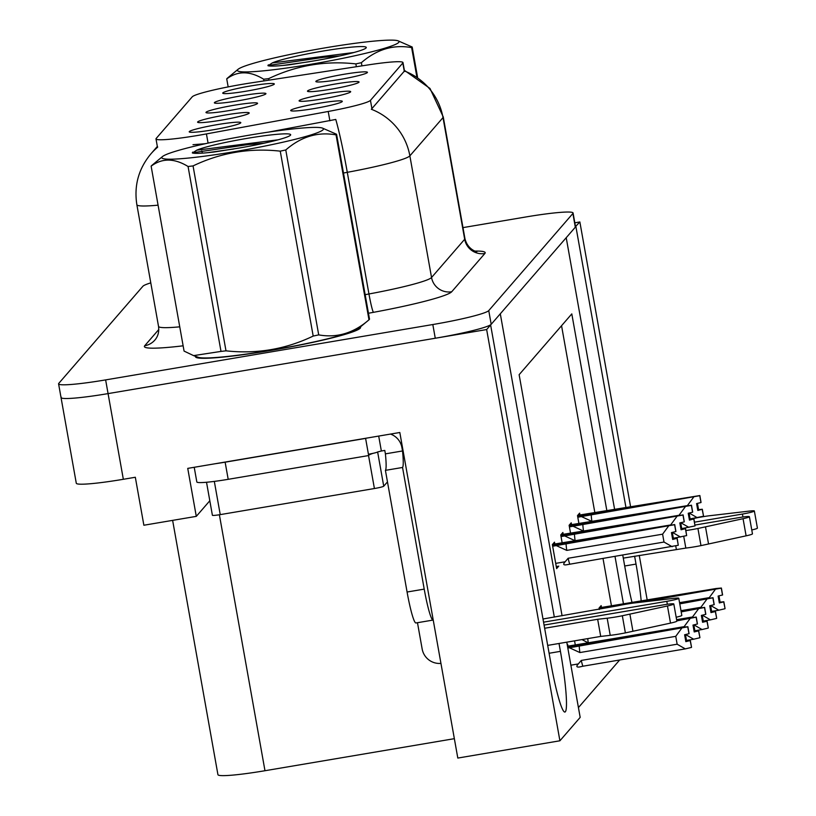 <?xml version="1.0" encoding="UTF-8"?>
<svg xmlns="http://www.w3.org/2000/svg" width="816" height="816" viewBox="0 0 816 816"><rect width="100%" height="100%" fill="white"/><g stroke="black" fill="none" stroke-linecap="round" stroke-linejoin="round"><path stroke-width="1.22" d="M229.5 110.517A26.194 2.193 -10.1 0 0 257.55 103.418A26.194 2.193 -10.1 0 0 234.039 105.274A26.194 2.193 -10.1 0 0 206.03 112.588A26.194 2.193 -10.1 0 0 229.5 110.517M330.99 89.209A26.194 2.193 -10.1 0 0 359.04 82.11A26.194 2.193 -10.1 0 0 335.529 83.977A26.194 2.193 -10.1 0 0 307.52 91.29A26.194 2.193 -10.1 0 0 330.99 89.209M237.884 100.837A26.194 2.193 -10.1 0 0 265.934 93.738A26.194 2.193 -10.1 0 0 242.423 95.605A26.194 2.193 -10.1 0 0 214.414 102.918A26.194 2.193 -10.1 0 0 237.884 100.837M246.269 91.168A26.194 2.193 -10.1 0 0 274.309 84.068A26.194 2.193 -10.1 0 0 250.798 85.925A26.194 2.193 -10.1 0 0 222.788 93.248A26.194 2.193 -10.1 0 0 246.269 91.168M221.126 120.187A26.194 2.193 -10.1 0 0 249.176 113.087A26.194 2.193 -10.1 0 0 225.665 114.944A26.194 2.193 -10.1 0 0 197.656 122.267A26.194 2.193 -10.1 0 0 221.126 120.187M212.741 129.856A26.194 2.193 -10.1 0 0 240.791 122.757A26.194 2.193 -10.1 0 0 217.28 124.624A26.194 2.193 -10.1 0 0 189.271 131.937A26.194 2.193 -10.1 0 0 212.741 129.856M314.231 108.559A26.194 2.193 -10.1 0 0 342.281 101.459A26.194 2.193 -10.1 0 0 318.77 103.316A26.194 2.193 -10.1 0 0 290.761 110.639A26.194 2.193 -10.1 0 0 314.231 108.559M322.616 98.879A26.194 2.193 -10.1 0 0 350.666 91.79A26.194 2.193 -10.1 0 0 327.155 93.646A26.194 2.193 -10.1 0 0 299.146 100.96A26.194 2.193 -10.1 0 0 322.616 98.879M339.374 79.54A26.194 2.193 -10.1 0 0 367.424 72.44A26.194 2.193 -10.1 0 0 343.913 74.297A26.194 2.193 -10.1 0 0 315.904 81.62A26.194 2.193 -10.1 0 0 339.374 79.54M198.339 135.354A47.155 3.947 -10.1 0 0 206.428 133.916L328.216 111.476A47.155 3.947 -10.1 0 0 370.454 100.368L402.808 63.016A47.155 3.947 -10.1 0 0 402.982 62.567A47.155 3.947 -10.1 0 0 368.608 64.841L250.563 82.977A47.155 3.947 -10.1 0 0 192.26 96.798L156.172 138.465A47.155 3.947 -10.1 0 0 155.999 138.904A47.155 3.947 -10.1 0 0 198.339 135.354M61.22 397.066A52.397 4.386 -10.1 0 0 61.027 397.565A52.397 4.386 -10.1 0 0 108.069 393.608L486.652 329.552L490.62 324.972L550.749 662.531A55.886 5.722 80.4 0 0 564.907 712.052A55.886 5.722 80.4 0 0 560.429 651.352L559.021 643.477M575.494 226.593L579.86 221.952L574.821 222.809M554.319 617.09L500.3 313.803L566.212 237.701L614.642 509.551M209.814 500.759L196.289 516.365L187.741 468.384L399.82 432.5L457.807 758.064L559.909 740.785L486.652 329.552M196.289 516.365L143.871 525.239L135.323 477.258L123.338 479.288L108.069 393.608L435.265 338.242A52.397 4.386 -10.1 0 0 491.191 324.309L575.321 227.195A52.397 4.386 -10.1 0 0 575.515 226.705L573.077 212.996A52.397 4.386 -10.1 0 0 526.024 216.944L462.978 227.613M150.787 282.856A52.397 4.386 -10.1 0 0 142.912 286.243L58.783 383.367A52.397 4.386 -10.1 0 0 58.589 383.857L76.286 483.235A52.397 4.386 -10.1 0 0 123.338 479.288M647.231 600.168L639.254 555.421M630.605 506.848L579.86 221.952M641.223 601.188A55.886 5.722 80.4 0 0 636.021 564.091L634.624 556.206M625.974 507.634L575.892 226.532M622.751 555.084L626.341 575.26A55.886 5.722 80.4 0 0 632.074 602.738M566.773 642.161L580.176 717.386L559.909 740.785M606.89 510.867L571.802 313.895L519.129 374.687L562.071 615.774M623.506 604.187L614.999 556.4M454.359 738.674L264.976 770.722A52.397 4.386 169.9 0 1 217.933 774.67L172.625 520.363M578.432 707.584L619.66 659.991M611.49 606.074L603.004 558.43M594.895 512.897L561.551 325.717M574.556 640.846L575.311 645.068M567.946 646.129L567.63 644.334L567.242 644.783M601.463 607.441L601.147 605.635L599.026 608.083L599.281 609.481M571.567 524.627L571.241 522.821L569.119 525.269L570.547 533.236M563.183 534.296L562.867 532.491L560.745 534.939L562.163 542.915M554.798 543.966L554.482 542.171L552.361 544.609L556.634 568.599L558.746 566.11M579.941 514.947L579.625 513.152L577.504 515.59L578.921 523.566M556.277 566.579L558.756 566.161M195.565 356.327A83.834 7.018 -10.1 0 0 195.493 356.765A83.834 7.018 -10.1 0 0 270.769 350.441A83.834 7.018 -10.1 0 0 360.57 327.359A83.834 7.018 -10.1 0 0 360.356 326.981M157.335 146.431L150.878 153.887A61.129 60.588 40.9 0 1 157.539 147.308L157.692 147.002M205.255 143.718L192.994 144.697M61.027 397.565A52.397 4.386 -10.1 0 0 108.069 393.608L105.631 379.899L432.817 324.533A52.397 4.386 -10.1 0 0 488.753 310.6L572.883 213.486A52.397 4.386 -10.1 0 0 573.077 212.996M404.481 70.961L371.351 109.262A61.129 60.588 -139.1 0 1 409.867 155.856A69.86 5.845 169.9 0 1 347.29 172.319A61.129 4.355 -100.4 0 0 335.774 119.442L268.892 132.049M58.589 383.857A52.397 4.386 -10.1 0 0 105.631 379.899M577.789 517.222L699.751 495.689L700.964 502.544L696.599 503.584L697.823 510.439L702.311 509.255L697.7 509.735M577.565 515.947L699.873 495.547L577.738 515.324M702.311 509.255L703.535 516.11L702.188 509.398M690.112 518.915L703.412 516.253M700.964 502.544L699.781 495.659L577.687 516.61M581.461 516.599L591.875 521.373L687.806 505.553M697.445 503.38L698.547 509.592M700.985 502.452L699.873 495.547M687.735 505.155L693.631 497.138M697.292 517.701L689.143 513.029M591.233 514.468A11.873 1.214 80.4 0 0 591.875 521.373M701.056 502.442L699.842 495.587M641.203 602.147L721.303 588.142L631.798 603.289M622.129 604.921L599.209 609.093M721.303 588.142L722.527 594.997L718.131 596.068L719.345 602.922L723.71 601.892L725.057 608.603L723.843 601.749L719.222 602.228M721.273 588.183L722.497 595.037M721.395 588.04L722.588 594.925L721.395 588.04L716.122 588.509L599.26 607.808M599.576 608.746L626.423 604.136M627.616 603.932L721.364 588.071M679.555 602.667L709.267 597.638L715.153 589.631M711.634 611.408L718.814 610.195L710.665 605.513M718.814 610.195L724.934 608.746M718.967 595.874L720.079 602.086M569.415 526.891L691.366 505.369L692.59 512.213L688.225 513.254L689.449 520.108L693.937 518.925L689.316 519.415M569.191 525.616L691.489 505.216L569.364 524.994M693.937 518.925L695.028 525.922L693.804 519.068M681.727 528.595L695.028 525.922M691.366 505.369L569.303 526.279M573.087 526.269L583.501 531.043L679.432 515.222M689.061 513.05L690.173 519.272L693.529 518.527A17.462 1.459 -10.1 0 1 708.9 515.814L749.69 511.051A11.149 0.928 169.9 0 1 754.361 510.989A11.149 0.928 169.9 0 1 742.417 514.06L742.948 516.997M692.611 512.122L691.489 505.216M679.361 514.825L685.246 506.818M688.908 527.381L680.758 522.699M582.848 524.147A11.873 1.214 80.4 0 0 583.501 531.043M691.397 505.328L692.59 512.213M692.682 512.111L691.458 505.257M561.031 536.571L682.982 515.039L684.206 521.893L679.84 522.923L681.064 529.778L685.552 528.605L680.942 529.084M560.806 535.296L683.114 514.896L560.98 534.674M685.552 528.605L686.654 535.602L685.43 528.748M673.353 538.264L686.654 535.602M682.982 515.039L560.929 535.949M564.703 535.949L575.117 540.722L671.048 524.902M680.687 522.73L681.788 528.941M684.226 521.801L683.114 514.896M670.976 524.494L676.872 516.487M680.534 537.05L672.384 532.369M574.474 533.817A11.873 1.214 80.4 0 0 575.117 540.722M683.023 514.998L684.206 521.893M684.298 521.781L683.084 514.927M552.656 546.241L674.608 524.708L675.832 531.563L671.466 532.603L672.68 539.458L677.168 538.274L672.557 538.764M552.432 544.966L674.73 524.566L552.595 544.343M556.328 545.618L566.743 550.392L662.602 534.174L664 542.048L568.14 558.266L565.141 561.775C562.867 564.264 563.336 565.264 566.559 564.774L678.269 545.272L677.045 538.417M565.702 564.917L566.559 564.774M677.168 538.274L678.269 545.272M675.832 531.563L674.638 524.678L552.544 545.629M672.302 532.399L673.414 538.611M675.852 531.471L674.73 524.566M568.14 558.266A11.873 1.214 80.4 0 0 569.752 564.05M662.602 534.174L668.488 526.167M672.149 546.72L664 542.048M566.09 543.487A11.873 1.214 80.4 0 0 566.743 550.392M675.923 531.461L674.699 524.606M679.769 603.871L712.929 597.812L679.687 603.442M712.929 597.812L714.143 604.666L709.747 605.747L710.971 612.592L715.336 611.561L716.683 618.273L715.459 611.419L710.848 611.898M712.888 597.853L714.112 604.707M713.021 597.71L714.204 604.605L713.021 597.71L679.606 602.953M679.677 603.381L712.98 597.751M680.983 610.684L700.883 607.308L706.778 599.301M703.249 621.078L710.44 619.864L702.29 615.182M710.44 619.864L716.56 618.416M710.593 605.543L711.695 611.755M681.197 611.888L704.545 607.492L681.115 611.459M704.545 607.492L705.769 614.346L701.372 615.417L702.586 622.271L706.952 621.231L708.298 627.943L707.074 621.088L702.464 621.578M704.514 607.522L705.738 614.377M704.636 607.379L705.83 614.275L704.636 607.379L681.023 610.96M681.105 611.398L704.606 607.42M676.607 619.681L692.509 616.988L698.394 608.981M694.875 630.758L702.056 629.544L693.906 624.862M702.056 629.544L708.176 628.085M702.209 615.213L703.321 621.435M676.821 620.884L696.16 617.161L676.739 620.446M696.16 617.161L697.384 624.016L692.988 625.087L694.212 631.941L698.578 630.911L699.924 637.622L698.7 630.768L694.09 631.247M696.13 617.202L697.354 624.056M696.262 617.059L697.445 623.944L696.262 617.059L676.658 619.956M676.729 620.395L696.221 617.09M581.971 639.591L588.265 642.886L684.124 626.657L690.01 618.65M587.765 638.612A11.873 1.214 80.4 0 0 588.265 642.886M686.491 640.427L693.682 639.214L685.532 634.532M693.682 639.214L699.791 637.765M693.835 624.893L694.936 631.105M567.824 648.057L687.786 626.841L567.671 647.159M687.786 626.841L689.01 633.695L684.614 634.766L685.828 641.621L690.193 640.58L691.54 647.292L690.316 640.438L685.705 640.917M687.755 626.872L688.979 633.726M687.878 626.729L689.071 633.624L687.878 626.729L682.604 627.208L567.497 646.211M567.661 647.108L687.847 626.77M569.466 647.782L579.88 652.555L675.75 636.337L681.635 628.32M579.238 645.65A11.873 1.214 80.4 0 0 579.88 652.555M579.707 666.937L582.899 666.213A11.873 1.214 -99.6 0 1 581.288 660.43L578.289 663.938C576.014 666.427 576.484 667.427 579.707 666.937L578.85 667.08M582.899 666.213L685.297 648.883L677.147 644.212L581.288 660.43M675.75 636.337L677.147 644.212M685.297 648.883L691.417 647.435M685.45 634.562L686.562 640.774M607.175 618.212L610.225 635.338L600.719 636.419L597.659 619.283L607.175 618.212A17.462 1.459 -10.1 0 0 622.333 615.754L667.457 605.972A11.149 0.928 169.9 0 0 673.812 603.973A11.149 0.928 169.9 0 0 663.796 604.819L544.078 625.076M215.557 463.682A34.935 2.927 -10.1 0 0 225.134 462.182L365.609 438.406A34.935 2.927 169.9 0 1 365.65 438.284M194.218 467.293L196.829 481.95A34.935 2.927 -10.1 0 0 228.194 479.318L368.659 455.542L365.609 438.406M378.695 436.07L381.358 451.013A34.935 2.927 -10.1 0 0 377.573 451.993M372.994 453.349A34.935 2.927 -10.1 0 0 368.659 455.542M390.517 434.071A17.462 17.309 40.9 0 1 401.911 447.535L402.523 450.962L385.397 453.859L384.785 450.432L381.358 451.013M402.523 450.962A34.935 3.58 -99.6 0 1 402.543 467.466L385.417 470.363A34.935 3.58 80.4 0 0 385.397 453.859M385.417 470.363L407.082 592.018A34.935 3.58 80.4 0 0 415.936 622.965L433.072 620.068A34.935 3.58 80.4 0 0 433.214 620.007M402.543 467.466L424.218 589.121A34.935 3.58 80.4 0 0 433.072 620.068M417.476 622.71L422.158 648.985A17.462 17.309 40.9 0 0 440.946 663.398M543.558 622.18L666.815 601.331A11.149 0.928 169.9 0 0 678.769 598.25A11.149 0.928 169.9 0 0 674.087 598.322L633.308 603.085A17.462 1.459 -10.1 0 0 617.926 605.788L542.987 618.997M676.168 617.233A11.149 0.928 -10.1 0 0 681.819 615.386L678.769 598.25M600.719 636.419L547.689 645.395M544.639 628.259L597.659 619.283M610.225 635.338A17.462 1.459 -10.1 0 0 625.382 632.89L670.517 623.108A11.149 0.928 -10.1 0 0 676.862 621.109L673.812 603.973M625.382 632.89L622.333 615.754M632.941 631.258L629.891 614.122M685.899 530.543A17.462 1.459 -10.1 0 0 697.925 528.482L743.06 518.701A11.149 0.928 169.9 0 0 749.404 516.712A11.149 0.928 169.9 0 0 739.398 517.548L695.028 525.055M751.771 529.961A11.149 0.928 -10.1 0 0 757.411 528.125L754.361 510.989M694.508 522.169L742.417 514.06M683.726 536.296L685.828 548.077L623.291 558.124M676.311 549.158L675.73 545.873M685.828 548.077A17.462 1.459 -10.1 0 0 700.975 545.618L746.11 535.837A11.149 0.928 -10.1 0 0 752.464 533.848L749.404 516.712M700.975 545.618L697.925 528.482M708.543 543.997L705.493 526.861M359.887 328.501L359.703 327.512A82.967 6.946 169.9 0 1 270.841 350.35A82.967 6.946 169.9 0 1 196.35 356.612L196.534 357.602M212.425 515.192A8.731 0.734 -10.1 0 0 212.395 515.273A8.731 0.734 -10.1 0 0 220.238 514.621L374.411 488.529A8.731 0.734 -10.1 0 0 383.734 486.203L387.467 481.899M368.424 454.237A8.731 0.734 -10.1 0 0 377.624 451.942M323.136 129.673A82.09 6.865 -10.1 0 0 322.402 128.071A82.09 6.865 -10.1 0 0 241.424 136.537A82.09 6.865 -10.1 0 0 162.496 156.55A82.09 6.865 -10.1 0 0 162.109 156.917A82.09 6.865 -10.1 0 0 235.518 151.501A82.09 6.865 -10.1 0 0 323.136 129.673M336.365 134.569A94.319 7.895 -10.1 0 0 336.58 134.263L369.515 319.178A94.319 7.895 -10.1 0 1 369.301 319.484A94.319 7.895 -10.1 0 1 368.985 319.801L336.049 134.885A94.319 7.895 -10.1 0 0 336.365 134.569M322.402 128.071L336.58 134.263M151.133 166.178L184.069 351.084L193.596 355.623L221.003 351.41L188.068 166.495C174.328 158.09 162.017 157.988 151.133 166.178A94.319 7.895 -10.1 0 1 151.358 165.872A94.319 7.895 -10.1 0 1 151.674 165.556L162.496 156.55M290.486 135.191A48.797 4.08 -10.1 0 0 290.557 135.109A48.797 4.08 -10.1 0 0 251.43 137.659A48.797 4.08 -10.1 0 0 196.717 150.195L192.464 153.02C195.432 153.694 202.776 153.337 214.506 151.949L239.435 147.992A48.797 4.08 -10.1 0 0 290.486 135.191M278.236 139.781L196.717 150.195M192.729 152.102L192.464 153.02M193.596 355.633L198.247 357.286A82.09 6.865 -10.1 0 0 279.235 348.82A82.09 6.865 -10.1 0 0 358.163 328.797L368.985 319.801C353.634 333.142 336.875 338.161 318.709 334.876A94.319 7.895 -10.1 0 1 313.191 336.07L280.255 151.154A94.319 7.895 -10.1 0 0 285.773 149.96L318.709 334.876M221.003 351.41A94.319 7.895 -10.1 0 0 225.991 350.829C256.612 354.195 285.682 349.279 313.191 336.07M188.068 166.495A94.319 7.895 -10.1 0 0 193.055 165.913L225.991 350.829M280.255 151.154C249.788 147.767 220.718 152.684 193.055 165.913M336.049 134.885C317.883 131.59 301.124 136.619 285.773 149.96M233.815 148.991L207.233 152.735M264.149 143.198L248.268 144.554L192.321 152.806M398.738 42.401A82.09 6.865 -10.1 0 0 398.004 40.8A82.09 6.865 -10.1 0 0 317.016 49.266A82.09 6.865 -10.1 0 0 238.088 69.289A82.09 6.865 -10.1 0 0 237.711 69.646A82.09 6.865 -10.1 0 0 311.11 64.229A82.09 6.865 -10.1 0 0 398.738 42.401M416.813 76.663L411.641 47.614A94.319 7.895 -10.1 0 0 411.958 47.297A94.319 7.895 -10.1 0 0 412.182 47.002L417.547 77.153M398.004 40.8L412.182 47.002M263.966 80.917L263.67 79.223C249.931 70.819 237.619 70.717 226.736 78.907A94.319 7.895 -10.1 0 1 226.95 78.601A94.319 7.895 -10.1 0 1 227.266 78.285L238.088 69.289M366.088 47.93A48.797 4.08 -10.1 0 0 366.16 47.838A48.797 4.08 -10.1 0 0 327.032 50.388A48.797 4.08 -10.1 0 0 272.309 62.924L268.056 65.749C271.024 66.433 278.378 66.076 290.108 64.688L315.037 60.731A48.797 4.08 -10.1 0 0 366.088 47.93M353.828 52.51L272.309 62.924M268.331 64.831L268.056 65.749M226.736 78.907L228.164 86.904M356.357 66.718L355.858 63.893A94.319 7.895 -10.1 0 0 361.376 62.689L361.937 65.861M263.67 79.223A94.319 7.895 -10.1 0 0 268.648 78.642L268.923 80.152M355.858 63.893C325.38 60.496 296.31 65.413 268.648 78.642M411.641 47.614C393.475 44.319 376.717 49.348 361.376 62.689M309.407 61.72L282.836 65.474M339.752 55.927L323.87 57.293L267.923 65.535M206.428 133.916L208.07 143.096M549.097 653.269L560.429 651.352M264.976 770.722L219.382 514.763M402.808 63.016L404.328 71.553M328.216 111.476L329.878 120.809M370.454 100.368L371.974 108.905M624.699 565.998L636.021 564.091M202.378 153.133A61.129 4.355 -100.4 0 0 201.807 150.889M200.195 144.86A61.129 4.355 -100.4 0 0 200.022 144.248M402.982 62.567L404.491 71.012A61.129 60.588 40.9 0 1 443.006 117.606L409.867 155.856L431.542 277.511L464.681 239.261A69.86 5.845 -10.1 0 0 464.936 238.609C467.894 250.685 478.502 252.226 476.697 251.532M404.369 70.319L429.981 88.444L443.261 116.943A69.86 5.845 169.9 0 1 443.006 117.606L464.681 239.261A17.462 17.309 -139.1 0 0 484.857 253.501L451.717 291.751A87.332 7.303 169.9 0 1 373.493 312.324L368.465 313.252M365.15 294.678L368.954 293.974L347.29 172.319L343.485 173.023M158.08 205.163A69.86 5.845 169.9 0 1 136.864 204.714L158.539 326.38A69.86 5.845 -10.1 0 0 179.755 326.828M183.131 345.811A87.332 7.303 169.9 0 1 144.718 345.749L158.794 329.501M475.085 251.083A87.332 7.303 169.9 0 1 484.857 253.501M432.817 324.533L435.265 338.242M488.753 310.6L491.191 324.309M572.883 213.486L575.321 227.195M373.493 312.324A17.462 1.244 79.6 0 1 368.954 293.974A69.86 5.845 -10.1 0 0 431.542 277.511A17.462 17.309 -139.1 0 0 451.717 291.751M144.718 345.749A17.462 17.309 -139.1 0 0 154.867 340.058C158.008 336.447 159.232 331.888 158.539 326.38M565.141 561.775L555.706 563.377M578.289 663.938L570.874 665.193M228.194 479.318L225.134 462.182M401.911 447.535L402.4 446.974M424.218 589.121L407.082 592.018M666.815 601.331L667.345 604.268M667.457 605.972L670.517 623.108M743.06 518.701L746.11 535.837M383.734 486.203L377.635 451.972M374.411 488.529L368.536 455.563M220.238 514.621L214.322 481.399M155.999 138.904L157.488 147.298M150.878 153.887C138.567 168.708 133.895 185.65 136.864 204.714M443.261 116.943L464.936 238.609M212.395 515.273L206.519 482.256"/></g></svg>
